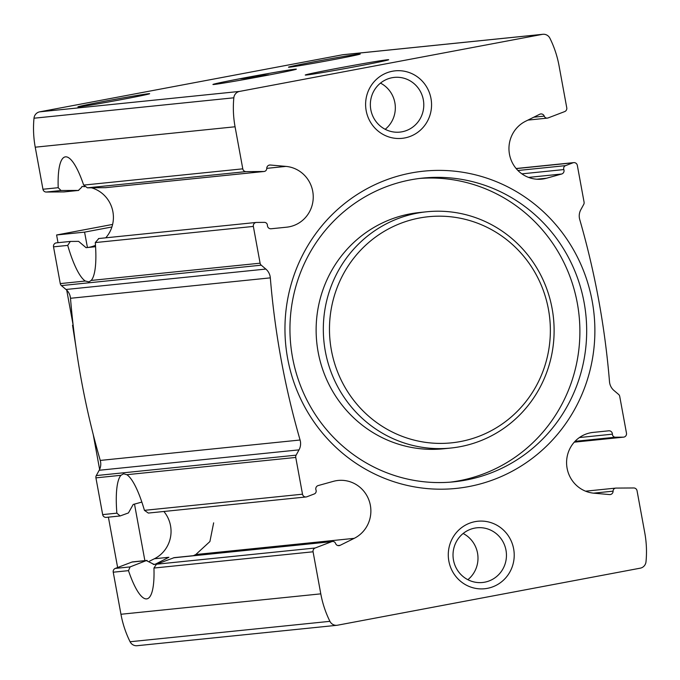 <?xml version="1.0" encoding="UTF-8"?>
<svg xmlns="http://www.w3.org/2000/svg" width="680" height="680" viewBox="0 0 680 680"><rect width="100%" height="100%" fill="white"/><g stroke="black" fill="none" stroke-linecap="round" stroke-linejoin="round"><path stroke-width="1.02" d="M593.173 432.403L608.762 430.814A3.392 3.298 -95.8 0 1 612.408 434.171A3.051 2.966 -95.8 0 0 615.409 437.214L623.279 437.163A3.392 3.298 -95.8 0 0 626.476 433.16L619.726 396.406A3.392 3.298 -95.8 0 0 618.579 394.4L613.998 390.515A12.725 12.359 -95.8 0 1 609.501 381.718A805.74 782.816 -95.8 0 0 579.742 219.572A12.725 12.359 -95.8 0 1 580.813 209.729L583.712 204.425A3.392 3.298 -95.8 0 0 584.077 202.138L577.328 165.385A3.392 3.298 -95.8 0 0 572.925 162.817L565.564 165.631A3.051 2.966 -95.8 0 0 563.839 169.566A3.392 3.298 -95.8 0 1 561.637 174.02L546.516 178.228A30.532 29.665 -95.8 0 1 541.731 179.129A30.532 29.665 -95.8 0 1 510.102 156.987A30.532 29.665 -95.8 0 1 525.631 121.235L539.725 114.257A3.392 3.298 -95.8 0 1 544.255 116.135A3.051 2.966 -95.8 0 0 548.08 117.938L564.689 111.588A3.392 3.298 -95.8 0 0 566.763 107.797L559.045 65.739A101.779 98.88 -95.8 0 0 549.916 38.25A7.268 7.064 -95.8 0 0 542.308 34.374L239.555 91.417A7.268 7.064 -95.8 0 0 233.835 97.801A101.779 98.88 -95.8 0 0 235.067 126.778L242.785 168.835A3.392 3.298 -95.8 0 0 246.066 171.615L263.823 171.496A3.051 2.966 -95.8 0 0 266.747 168.419A3.392 3.298 -95.8 0 1 270.308 165.019L285.94 166.396A30.532 29.665 -95.8 0 1 313.242 196.605A30.532 29.665 -95.8 0 1 286.679 227.179A30.532 29.665 -95.8 0 1 286.662 227.188L271.074 228.769A3.392 3.298 -95.8 0 1 267.427 225.411A3.051 2.966 -95.8 0 0 264.426 222.369L256.555 222.428A3.392 3.298 -95.8 0 0 253.359 226.423L260.1 263.185A3.392 3.298 -95.8 0 0 261.256 265.183L265.837 269.067A12.725 12.359 -95.8 0 1 270.325 277.865A805.74 782.816 -95.8 0 0 300.084 440.011A12.725 12.359 -95.8 0 1 299.022 449.863L296.123 455.158A3.392 3.298 -95.8 0 0 295.757 457.444L302.506 494.198A3.392 3.298 -95.8 0 0 306.909 496.765L314.271 493.952A3.051 2.966 -95.8 0 0 315.996 490.025A3.392 3.298 -95.8 0 1 318.197 485.562L333.31 481.363A30.532 29.665 -95.8 0 1 338.104 480.454A30.532 29.665 -95.8 0 1 369.733 502.596A30.532 29.665 -95.8 0 1 354.203 538.347L340.111 545.335A3.392 3.298 -95.8 0 1 335.58 543.447A3.051 2.966 -95.8 0 0 331.755 541.645L315.146 548.004A3.392 3.298 -95.8 0 0 313.072 551.786L320.79 593.852A101.779 98.88 -95.8 0 0 329.919 621.333A7.268 7.064 -95.8 0 0 337.518 625.209L640.279 568.165A7.268 7.064 -95.8 0 0 646 561.782A101.779 98.88 -95.8 0 0 644.767 532.806L637.049 490.748A3.392 3.298 -95.8 0 0 633.769 487.968L616.012 488.087A3.051 2.966 -95.8 0 0 613.088 491.164A3.392 3.298 -95.8 0 1 609.527 494.572L593.895 493.187A30.532 29.665 -95.8 0 1 566.585 462.978A30.532 29.665 -95.8 0 1 593.156 432.403A30.532 29.665 -95.8 0 1 593.173 432.403L593.147 432.403M332.495 541.467L174.199 557.642L156.476 564.213L153.944 568.046A63.614 15.011 -100.7 0 1 146.94 598.851A63.614 15.011 -100.7 0 1 128.486 570.648L130.101 566.908L115.311 568.412L131.92 562.062A3.051 2.966 -95.8 0 1 132.659 561.884L147.067 560.413L146.328 560.583L154.241 564.502L155.329 564.204L153.238 564.425M193.443 555.67L195.806 554.531L209.907 541.543L213.647 522.843M163.88 511.488A30.532 29.665 -95.8 0 1 154.369 558.764L149.464 561.196M302.506 494.198L144.432 510.348A63.614 15.011 -100.7 0 0 126.837 474.7L123.598 473.79L120.963 475.303A63.614 15.011 -100.7 0 0 116.867 513.162L102.672 514.615L95.922 477.862A3.392 3.298 -95.8 0 1 96.288 475.575L99.186 470.271A12.725 12.359 -95.8 0 0 100.257 460.428A805.74 782.816 -95.8 0 1 70.499 298.282A12.725 12.359 -95.8 0 0 66.002 289.484L61.421 285.6A3.392 3.298 -95.8 0 1 60.273 283.594L53.524 246.84A3.392 3.298 -95.8 0 1 56.423 242.853L70.303 241.442L78.599 241.357L86.071 247.673L95.574 246.704M336.949 625.294L137.113 645.711A7.268 7.064 -95.8 0 1 130.084 641.75A101.779 98.88 -95.8 0 1 120.955 614.261L113.237 572.203A3.392 3.298 -95.8 0 1 115.311 568.412M131.92 562.062L146.328 560.583L130.101 566.908M116.867 513.162L120.139 515.95L128.444 512.933L133.203 504.458L141.848 502.078M144.432 510.348L148.325 513.068L306.085 496.961M120.139 515.958L106.25 517.378A3.392 3.298 -95.8 0 1 102.672 514.615M91.443 187.791A30.532 29.665 -95.8 0 1 105.757 237.813M95.48 245.327A30.532 29.665 -95.8 0 1 87.439 247.528L84.575 232.126L56.602 234.982L112.617 224.425M263.823 171.496L105.528 187.671L264.095 171.487M81.617 187.331L78.395 190.442L63.988 191.913L46.231 192.032A3.392 3.298 -95.8 0 1 42.95 189.252L35.233 147.194A101.779 98.88 -95.8 0 1 34 118.218A7.268 7.064 -95.8 0 1 39.72 111.834L342.482 54.791A7.268 7.064 -95.8 0 1 343.051 54.706L542.887 34.289M64.532 191.862A3.051 2.966 -95.8 0 1 64.26 191.896L78.667 190.425L61.022 190.519L58.2 187.697L42.95 189.252M260.1 263.185L91.188 280.44A63.614 15.011 -100.7 0 0 95.285 242.573L98.796 238.544M91.188 280.44L88.978 281.868L85.306 281.036A63.614 15.011 -100.7 0 1 67.719 245.395L70.303 241.442M105.528 187.671L87.397 187.825L83.666 185.096A63.614 15.011 -100.7 0 0 65.212 156.885A63.614 15.011 -100.7 0 0 58.2 187.697M122.374 99.407A36.473 0.705 169.6 0 1 77.911 106.871A36.473 0.705 169.6 0 1 113.654 99.594A36.473 0.705 169.6 0 1 149.651 93.704A36.473 0.705 169.6 0 1 122.374 99.407M332.962 59.738A36.473 0.705 169.6 0 1 288.499 67.192A36.473 0.705 169.6 0 1 324.241 59.916A36.473 0.705 169.6 0 1 360.238 54.026A36.473 0.705 169.6 0 1 332.962 59.738M154.369 558.764L168.886 557.285L155.329 564.204M84.694 186.685L81.847 186.43M513.646 548.887A33.923 32.963 84.2 0 0 459.748 529.15A33.923 32.963 84.2 0 0 470.356 586.933A33.923 32.963 84.2 0 0 513.646 548.887M430.984 98.49A33.923 32.963 84.2 0 0 377.085 78.752A33.923 32.963 84.2 0 0 387.694 136.544A33.923 32.963 84.2 0 0 430.984 98.49M592.187 301.104A159.452 154.912 84.2 0 0 338.861 208.344A159.452 154.912 84.2 0 0 388.705 479.935A159.452 154.912 84.2 0 0 592.187 301.104M356.957 66.368A42.407 0.825 169.6 0 1 305.269 75.055A42.407 0.825 169.6 0 1 346.817 66.572A42.407 0.825 169.6 0 1 388.671 59.747A42.407 0.825 169.6 0 1 356.957 66.368M264.639 75.794A42.407 0.825 169.6 0 1 212.942 84.49A42.407 0.825 169.6 0 1 254.499 76.007A42.407 0.825 169.6 0 1 296.352 69.181A42.407 0.825 169.6 0 1 264.639 75.794A42.407 0.825 169.6 0 1 212.933 84.473A42.407 0.825 169.6 0 1 254.499 76.007A42.407 0.825 169.6 0 1 296.352 69.165A42.407 0.825 169.6 0 1 264.639 75.794M450.432 482.137A152.668 148.325 84.2 0 0 577.312 303.178A152.668 148.325 84.2 0 0 419.407 178.466M584.103 302.49A152.668 148.325 84.2 0 0 422.798 178.083A152.668 148.325 84.2 0 0 290.76 345.032A152.668 148.325 84.2 0 0 453.832 481.831A152.668 148.325 84.2 0 0 584.103 302.49M426.649 211.786L419.458 212.525A118.736 115.362 84.2 0 0 316.761 342.372A118.736 115.362 84.2 0 0 443.589 448.774L450.789 448.043A118.736 115.362 84.2 0 0 552.109 308.55A118.736 115.362 84.2 0 0 426.649 211.786A118.736 115.362 84.2 0 0 323.952 341.64A118.736 115.362 84.2 0 0 450.789 448.043M548.446 309.341A113.654 110.415 84.2 0 0 367.888 243.227A113.654 110.415 84.2 0 0 403.418 436.806A113.654 110.415 84.2 0 0 548.446 309.341M385.203 129.31A27.497 26.715 84.2 0 0 394.868 102.714A27.497 26.715 84.2 0 0 380.477 83.104M423.325 99.807A27.497 26.715 84.2 0 0 394.273 77.401A27.497 26.715 84.2 0 0 370.498 107.466A27.497 26.715 84.2 0 0 399.865 132.107A27.497 26.715 84.2 0 0 423.325 99.807M467.865 579.7A27.497 26.715 84.2 0 0 477.53 553.104A27.497 26.715 84.2 0 0 463.139 533.494M505.988 550.196A27.497 26.715 84.2 0 0 476.935 527.79A27.497 26.715 84.2 0 0 453.16 557.855A27.497 26.715 84.2 0 0 482.528 582.496A27.497 26.715 84.2 0 0 505.988 550.196M253.529 76.372L240.575 78.812L255.756 77.265L268.719 74.817L253.529 76.372L253.733 77.469M75.913 346.74L72.539 325.252L73.142 325.193M84.575 232.126L111.911 226.975M69.963 295.511A50.039 11.815 -100.7 0 0 70.474 298.044M117.631 567.528L108.392 517.157M99.62 469.396L93.219 434.495M73.134 325.048L66.725 290.148M58.012 242.692L56.602 234.982M144.874 560.635L134.495 504.101M613.088 491.164L593.555 493.162M331.755 541.645L173.459 557.812M340.111 545.335L337.866 545.556M354.203 538.347L195.806 554.531M120.963 475.303L95.922 477.862M623.279 437.163L574.251 442.17L623.577 437.146M615.409 437.214L575.016 441.337M612.408 434.171L579.419 437.546M608.762 430.814L592.535 432.471M315.146 548.004L156.476 564.213M313.072 551.786L153.944 568.046M128.486 570.648L113.237 572.203M295.757 457.444L126.837 474.7M296.123 455.158L96.288 475.575M546.516 178.228L536.851 179.214M544.255 116.135L533.758 117.206M285.94 166.396L266.747 168.359M270.308 165.019L269.101 165.138M253.359 226.423L95.285 242.573M67.719 245.395L53.524 246.84M246.066 171.615L87.397 187.825M242.785 168.835L83.666 185.096M61.022 190.519L46.231 192.032M572.925 162.817L516.205 168.614M565.564 165.631L517.931 170.501M563.839 169.566L521.883 173.85M561.637 174.02L528.556 177.404M85.306 281.036L60.273 283.594M261.256 265.183L61.421 285.6M235.067 126.778L35.233 147.194M320.79 593.852L120.955 614.261M542.308 34.374L342.482 54.791M239.555 91.417L39.72 111.834M329.919 621.333L130.084 641.75M233.835 97.801L34 118.218M265.837 269.067L66.002 289.484M270.325 277.865L70.499 298.282M300.084 440.011L100.257 460.428M299.022 449.863L99.186 470.271M615.74 488.104L585.557 491.181M547.34 118.116L527.918 120.105M256.25 222.445L98.49 238.561M573.75 162.622L516.12 168.512"/></g></svg>
